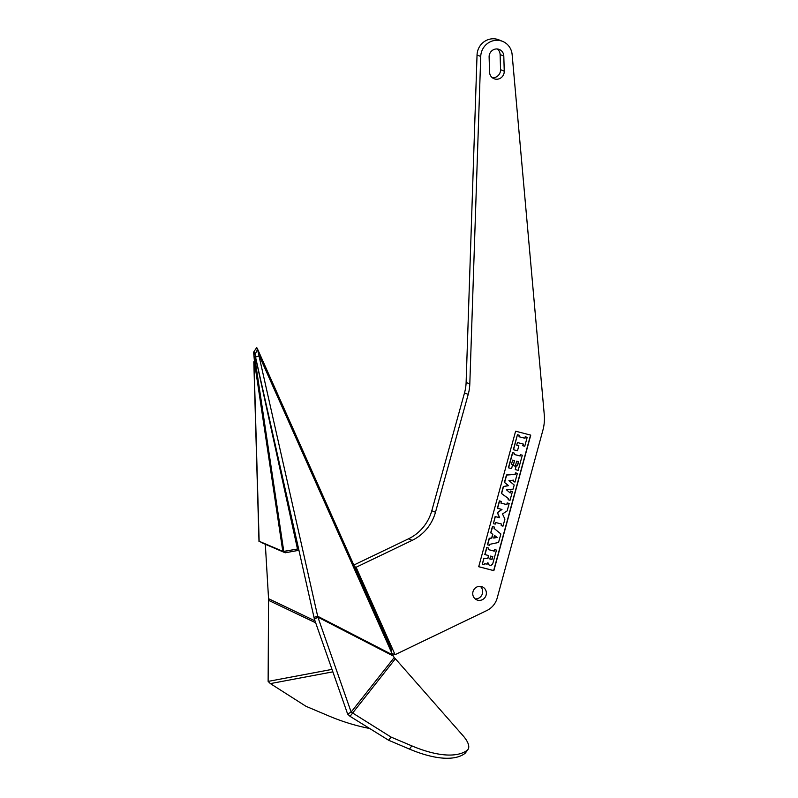 <?xml version="1.0" encoding="UTF-8"?>
<svg xmlns="http://www.w3.org/2000/svg" width="798" height="798" viewBox="0 0 798 798"><rect width="100%" height="100%" fill="white"/><g stroke="black" fill="none" stroke-linecap="round" stroke-linejoin="round"><path stroke-width="1.2" d="M502.67 41.416L498.989 39.9A16.339 15.631 112.3 0 0 477.044 54.972L466.122 382.432L469.813 383.938A43.042 41.157 -67.7 0 1 468.207 394.392L435.479 512.256A43.042 41.157 -67.7 0 1 412.157 540.356L356.108 567.258L395.07 654.679L486.88 610.51A19.072 18.234 112.3 0 0 497.214 597.971L542.869 430.322A43.042 41.157 112.3 0 0 544.266 414.701L512.126 54.533A16.339 15.631 112.3 0 0 502.67 41.416A16.339 15.631 112.3 0 0 480.735 56.478L469.813 383.938M353.823 565.064L408.476 538.84A43.042 41.157 112.3 0 0 431.798 510.74L464.516 392.885A43.042 41.157 112.3 0 0 466.122 382.432M475.139 598.879A7.082 6.773 112.3 0 0 480.286 586.36M492.276 77.695A7.631 7.292 112.3 0 0 500.555 69.675L500.117 54.543A7.631 7.292 112.3 0 0 497.403 48.987M391.818 653.343L395.07 654.679M354.502 566.6L356.108 567.258M480.177 600.355A7.082 6.773 112.3 0 0 482.251 586.819A7.082 6.773 112.3 0 0 472.825 592.495A7.082 6.773 112.3 0 0 480.177 600.355M503.797 56.06A7.631 7.292 112.3 0 0 499.358 49.476A7.631 7.292 112.3 0 0 489.114 56.997L489.563 72.129A7.631 7.292 112.3 0 0 494.002 78.713A7.631 7.292 112.3 0 0 504.246 71.192L503.797 56.06L500.117 54.543M478.71 566.72L493.852 570.66L530.75 435.139L515.618 431.199L478.71 566.72M478.72 566.69L493.663 570.58L530.56 435.09M523.219 444.047L522.77 445.723L524.755 446.262L527.189 437.304L525.204 436.765L524.805 438.222L519.009 436.715M524.805 438.222L518.999 436.745L519.398 435.279L517.423 434.74L513.343 449.683L517.473 450.79L518.86 445.713L516.715 445.154L517.423 442.541L523.418 444.097L522.949 445.793M518.86 445.713L516.715 445.134M514.52 453.184L512.545 452.636L508.416 467.778L511.558 468.626L512.675 464.516L511.518 464.217L512.645 460.097L514.6 460.606L513.224 465.643L515.309 466.192L516.675 461.154L518.63 461.653L517.503 465.813L516.346 465.513L515.239 469.583L518.191 470.351L522.311 455.209L520.515 454.74L520.166 456.017L514.181 454.461L514.52 453.184L512.725 452.715L508.605 467.857M512.675 464.516L511.528 464.197M514.411 460.556L513.224 465.643M518.441 461.613L517.313 465.743L516.156 465.443L515.239 469.583M522.311 455.209L520.336 454.67L519.987 455.937L514.181 454.431M517.363 473.374L515.438 472.845L515.029 474.341L506.461 474.98L504.426 482.441L508.366 485.563L503.309 486.551L501.423 493.473L508.426 498.59L508.107 499.757L510.042 500.286L512.416 491.578L510.66 491.119L510.161 492.964L506.441 489.782L513.084 489.114L514.201 485.014L508.925 480.635L513.653 480.147L513.254 481.593L515.009 482.052L517.363 473.374L515.618 472.925L515.219 474.411L506.64 475.049L504.615 482.521L508.545 485.643L503.488 486.62L501.603 493.543L508.605 498.67L508.296 499.837M512.416 491.578L510.481 491.049L509.992 492.825M513.443 480.167L513.254 481.593M501.383 501.443L499.398 500.895L497.403 508.246L501.982 509.463L497.533 512.675L499.638 517.742L495.329 516.615L493.413 523.648L495.209 524.116L495.648 522.51L501.633 524.067L501.194 525.673L502.999 526.141L504.915 519.109L502.501 513.962L507.149 510.91L509.174 503.468L507.378 502.999L506.93 504.645L500.935 503.079L501.383 501.443L499.588 500.974L497.583 508.316M501.772 509.413L497.354 512.595L499.448 517.663L495.139 516.545L493.413 523.648M501.443 524.017L501.194 525.673M509.174 503.468L507.189 502.93L506.74 504.565L500.945 503.059M494.401 527.089L492.416 526.55L490.7 532.835L492.655 534.301L491.658 538.012L489.224 538.261L487.458 544.755L489.443 545.293L489.703 544.336L498.551 542.46L500.865 533.962L494.052 528.376L494.401 527.089L492.595 526.63L490.89 532.914L492.845 534.371L491.837 538.091L489.413 538.331L487.638 544.835M488.675 548.096L486.7 547.548L484.795 554.54L488.725 555.588L487.877 558.7L483.977 558.291L482.331 564.316L484.137 564.785L484.416 563.757L487.009 564.076L487.927 562.62L488.366 564.565L489.782 565.263L491.199 565.273L492.695 563.957L496.466 550.121L494.67 549.652L494.261 551.149L488.276 549.583L488.675 548.096L486.88 547.628L484.975 554.61M488.536 555.538L487.698 558.62L483.797 558.211L482.331 564.316M487.688 563.079L488.176 564.485L489.782 565.263M496.466 550.121L494.481 549.573L494.082 551.069L488.276 549.563M494.461 535.458L496.935 537.393L493.782 537.962M492.575 556.585L491.787 559.478L489.822 558.969M517.423 434.74L513.533 449.763M519.398 435.279L517.603 434.81M525.204 436.765L524.994 438.301M527.189 437.304L525.393 436.835M494.481 535.408L497.114 537.463L493.753 538.071L494.481 535.408M490.61 556.076L492.765 556.635L491.967 559.558L489.822 558.999L490.61 556.076M256.427 348.756C256.477 347.25 256.866 347.419 257.614 349.245L254.981 354.611L314.402 619.158L347.649 714.07L350.043 716.335L388.686 740.285L409.484 749.093A96.259 39.212 36.2 0 0 464.785 753.541A22.883 9.317 36.2 0 0 465.603 752.723L467.957 749.512A22.883 9.317 36.2 0 0 463.179 735.876L395.369 658.749A4.359 3.98 38.3 0 1 394.222 657.542L391.938 653.622A4.359 2.085 -107.1 0 1 391.449 652.235L391 648.485L257.405 348.736M254.981 354.611C253.954 351.22 253.555 351.06 253.784 354.113L253.734 351.998L254.193 352.237M254.432 361.065L253.784 354.113M257.375 348.666L317.674 616.246L314.013 617.373M369.644 728.484A96.259 44.319 19.4 0 1 329.265 716.135L306.013 706.32L270.362 683.597L268.128 681.392L268.557 598.7L265.345 544.625M392.466 654.809L317.674 616.246L317.893 617.163L314.402 619.158M393.205 655.986L317.893 617.163L351.14 712.065L347.649 714.07M391.449 652.235L259.36 355.878L255.699 356.995M394.222 657.542L351.14 712.065L391.04 737.073L411.838 745.881A96.259 39.212 36.2 0 0 467.139 750.329A22.883 9.317 36.2 0 0 467.957 749.512M395.369 658.749L350.043 716.335M388.686 740.285L391.04 737.073M255.5 362.003L255.819 361.135L254.223 361.055L253.814 362.023L255.919 362.182M253.894 361.654L254.901 362.462L256.547 362.013L297.484 549.024L283.2 551.478L259.071 541.224M260.966 542.391L285.215 552.795L284.567 551.338L283.2 551.478M284.976 551.268L297.484 549.024M285.215 552.795L298.991 550.281M408.476 538.84L412.157 540.356M431.798 510.74L435.479 512.256M464.516 392.885L468.207 394.392M477.044 54.972L480.735 56.478M504.246 71.192L500.555 69.675M254.153 356.367L256.667 362.003M314.981 620.834L268.557 598.7M268.387 600.256L315.679 622.799M331.998 669.392L268.128 681.392M332.856 671.846L270.362 683.597M409.484 749.093L411.838 745.881M464.785 753.541L467.139 750.329M282.811 551.378L254.512 362.362M283.779 551.368L255.47 362.302M253.973 362.142L259.151 541.652M256.577 347.768L253.734 351.998M253.814 361.973L258.991 541.483"/></g></svg>

